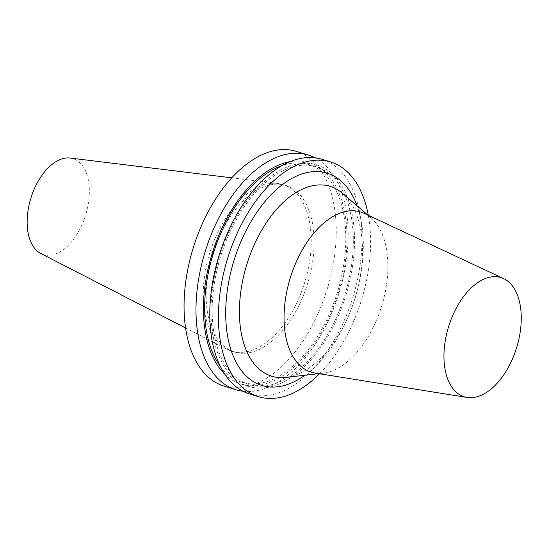 <?xml version="1.0" encoding="UTF-8"?>
<svg xmlns="http://www.w3.org/2000/svg" width="548" height="548" viewBox="0 0 548 548"><rect width="100%" height="100%" fill="white"/><g stroke="black" fill="none" stroke-linecap="round" stroke-linejoin="round"><path stroke-width="0.41" stroke-dasharray="2.74 2.06" d="M40.785 253.464A50.176 28.633 107.1 0 0 83.454 221.214A50.176 28.633 107.1 0 0 70.151 158.043M300.989 293.201A87.146 49.731 107.1 0 0 282.837 184.539A87.146 49.731 107.1 0 0 277.884 183.484A87.146 49.731 107.1 0 0 209.672 253.203A87.146 49.731 107.1 0 0 226.893 349.206A87.146 49.731 107.1 0 0 231.578 351.117A87.146 49.731 107.1 0 0 300.989 293.201M303.928 294.105A87.146 49.731 107.1 0 0 285.775 185.443A87.146 49.731 107.1 0 0 212.61 254.108A87.146 49.731 107.1 0 0 234.517 352.022A87.146 49.731 107.1 0 0 303.928 294.105M224.029 386.093A122.793 70.082 107.1 0 0 321.84 304.483A122.793 70.082 107.1 0 0 296.256 151.364M243.059 391.265A122.793 70.082 107.1 0 0 333.773 308.154A122.793 70.082 107.1 0 0 314.901 157.79M224.749 374.161A115.854 66.116 107.1 0 0 333.431 307.099A115.854 66.116 107.1 0 0 290.145 161.639M220.282 366.331A113.895 65 107.1 0 0 241.73 382.223A113.895 65 107.1 0 0 332.444 306.531A113.895 65 107.1 0 0 308.716 164.516A113.895 65 107.1 0 0 282.049 165.606M339.966 308.846A113.895 65 107.1 0 0 316.237 166.832A113.895 65 107.1 0 0 220.618 256.567A113.895 65 107.1 0 0 249.244 384.538A113.895 65 107.1 0 0 339.966 308.846M340.952 309.415A115.854 66.116 107.1 0 0 290.036 165.941A115.854 66.116 107.1 0 0 217.241 351.693A115.854 66.116 107.1 0 0 340.952 309.415M249.772 394.019A122.793 70.082 107.1 0 0 347.583 312.408A122.793 70.082 107.1 0 0 321.998 159.29M319.539 373.75A122.793 70.082 107.1 0 0 356.207 315.059A122.793 70.082 107.1 0 0 368.304 215.268M304.928 375.25A111.038 63.369 107.1 0 0 350.302 311.634A111.038 63.369 107.1 0 0 350.665 310.702A111.038 63.369 107.1 0 0 358.598 284.905A111.038 63.369 107.1 0 0 357.063 205.815M285.7 377.428A99.311 56.677 107.1 0 0 350.85 310.202A99.311 56.677 107.1 0 0 351.179 309.367A99.311 56.677 107.1 0 0 358.276 286.296A99.311 56.677 107.1 0 0 342.384 193.204M315.052 373.03A83.803 47.827 107.1 0 0 323.101 373.188A83.803 47.827 107.1 0 0 378.079 316.463A83.803 47.827 107.1 0 0 370.934 217.741A83.803 47.827 107.1 0 0 364.187 213.343M185.553 327.937L226.893 349.206M231.742 177.833L277.884 183.484M231.578 351.117L234.517 352.022M282.837 184.539L285.775 185.443M241.73 382.223L249.244 384.538M308.716 164.516L316.237 166.832M358.276 286.296L358.598 284.905M351.179 309.367L350.665 310.702M370.934 217.741L367.77 215.022M323.101 373.188L318.963 373.654"/><path stroke-width="0.82" d="M231.742 177.833L70.151 158.043A50.176 28.633 107.1 0 0 30.873 198.184A50.176 28.633 107.1 0 0 40.785 253.464L185.553 327.937M314.901 157.79A122.793 70.082 107.1 0 0 308.188 155.036L296.256 151.364A122.793 70.082 107.1 0 0 193.163 248.121A122.793 70.082 107.1 0 0 224.029 386.093L235.962 389.765A122.793 70.082 107.1 0 0 243.059 391.265M308.188 155.036A122.793 70.082 107.1 0 0 205.096 251.792A122.793 70.082 107.1 0 0 235.962 389.765M290.145 161.639A115.854 66.116 107.1 0 0 212.028 253.923A115.854 66.116 107.1 0 0 224.749 374.161M282.049 165.606A113.895 65 107.1 0 0 213.097 254.251A113.895 65 107.1 0 0 220.282 366.331M368.304 215.268A122.793 70.082 107.1 0 0 330.622 161.941L321.998 159.29A122.793 70.082 107.1 0 0 218.905 256.039A122.793 70.082 107.1 0 0 249.772 394.019L258.396 396.67A122.793 70.082 107.1 0 0 319.539 373.75M330.622 161.941A122.793 70.082 107.1 0 0 227.53 258.697A122.793 70.082 107.1 0 0 258.396 396.67M357.063 205.815A111.038 63.369 107.1 0 0 271.74 194.047A111.038 63.369 107.1 0 0 227.749 337.02A111.038 63.369 107.1 0 0 304.928 375.25M367.77 215.022L342.384 193.204A99.311 56.677 107.1 0 0 246.778 264.622A99.311 56.677 107.1 0 0 285.7 377.428L318.963 373.654M503.605 278.583L364.187 213.343A83.803 47.827 107.1 0 0 290.262 278A83.803 47.827 107.1 0 0 315.052 373.03L467.033 397.451A62.376 35.599 107.1 0 0 513.949 355.344A62.376 35.599 107.1 0 0 503.605 278.583A62.376 35.599 107.1 0 0 448.579 326.711A62.376 35.599 107.1 0 0 467.033 397.451"/></g></svg>
